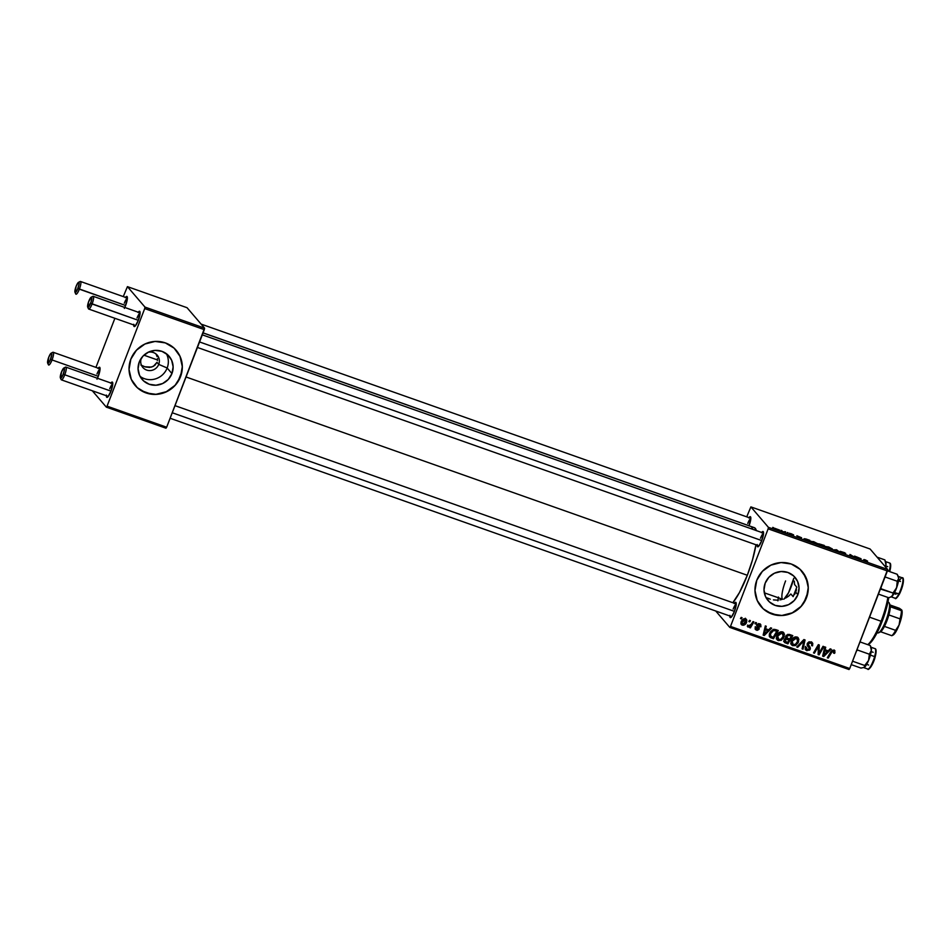 <?xml version="1.0" encoding="UTF-8"?>
<svg xmlns="http://www.w3.org/2000/svg" width="951" height="951" viewBox="0 0 951 951"><rect width="100%" height="100%" fill="white"/><g stroke="black" fill="none" stroke-linecap="round" stroke-linejoin="round"><path stroke-width="1.43" d="M141.342 358.242A9.462 9.141 139.4 0 0 146.656 370.07A9.462 9.141 139.4 0 0 158.722 364.388L167.162 368.001A17.784 17.189 -40.6 0 1 140.011 376.323A17.784 17.189 139.4 0 0 167.162 368.001L171.941 373.577A17.784 17.189 -40.6 0 1 142.091 379.378A17.784 17.189 -40.6 0 1 139.25 362.034L142.923 356.173L148.534 352.084L155.203 350.384L161.943 351.347L167.721 354.806L171.644 360.251L173.13 366.836L171.941 373.577L168.268 379.437L162.657 383.526L155.976 385.226L149.248 384.263L143.47 380.804L139.547 375.36L138.061 368.774L139.25 362.034A17.784 17.189 -40.6 0 1 169.088 356.233A17.784 17.189 -40.6 0 1 171.941 373.577L167.162 368.001A17.784 17.189 139.4 0 0 166.389 353.713A17.784 17.189 -40.6 0 1 167.162 368.001L158.722 364.388A9.462 9.141 -40.6 0 1 142.852 367.478A9.462 9.141 -40.6 0 1 141.449 357.968A9.462 9.141 139.4 0 0 141.342 358.242L141.342 358.242M145.384 366.967L140.855 365.041L145.384 366.967L149.592 367.431L153.361 366.373L156.963 362.331L158.722 364.388L156.963 362.331L154.882 365.315L151.566 367.086L144.647 366.741M135.125 385.452L135.078 385.393A27.02 26.129 139.4 0 0 180.428 376.572L180.524 376.679A27.02 26.129 -40.6 0 1 135.173 385.5A27.02 26.129 -40.6 0 1 130.846 359.133L129.039 369.38L131.297 379.39L137.265 387.663L146.026 392.929L156.273 394.38L166.425 391.8L174.936 385.583L180.524 376.679L182.33 366.444L180.072 356.423L174.104 348.149L165.331 342.895L155.096 341.433L144.944 344.012L136.433 350.23L130.846 359.133A27.02 26.129 -40.6 0 1 176.197 350.313A27.02 26.129 -40.6 0 1 180.524 376.679L180.428 376.572A27.02 26.129 139.4 0 0 176.113 350.218L176.149 350.265M797.877 594.708A17.784 17.189 -40.6 0 1 768.028 600.509A17.784 17.189 -40.6 0 1 765.186 583.153L768.86 577.293L774.459 573.203L781.14 571.515L787.88 572.466L793.657 575.937L797.58 581.37L799.054 587.968L797.877 594.708L794.192 600.568L788.593 604.658L781.912 606.346L775.172 605.395L769.407 601.935L765.484 596.491L763.998 589.893L765.186 583.153A17.784 17.189 -40.6 0 1 795.024 577.352A17.784 17.189 -40.6 0 1 797.877 594.708L795.714 592.188L797.877 594.708M794.596 594.518L795.714 592.188L794.596 594.518M790.852 593.983L793.134 596.634L790.852 593.983L788.581 596.182L790.852 593.983M785.942 597.906L788.581 596.182L785.942 597.906M781.52 599.57L779.939 599.879L781.52 599.57M778.346 600.069L776.741 600.14L778.346 600.069M773.472 599.903L776.741 600.14L773.472 599.903M767.362 597.977L770.286 599.178L767.362 597.977M761.014 606.524L761.062 606.583A27.02 26.129 139.4 0 0 806.365 597.703L806.46 597.81A27.02 26.129 -40.6 0 1 761.109 606.631A27.02 26.129 -40.6 0 1 756.782 580.265L754.975 590.5L757.234 600.521L763.189 608.795L771.962 614.049L782.209 615.511L792.361 612.931L800.873 606.714L806.46 597.81L808.255 587.575L806.008 577.554L800.041 569.28L791.268 564.014L781.033 562.564L770.881 565.144L762.369 571.361L756.782 580.265A27.02 26.129 -40.6 0 1 802.133 571.444A27.02 26.129 -40.6 0 1 806.46 597.81L806.365 597.703A27.02 26.129 139.4 0 0 802.05 571.349M761.454 532.75L762.94 531.49L763.546 532.833L761.703 540.739A8.107 1.807 109.5 0 1 758.125 546.742A8.107 1.807 109.5 0 1 757.162 545.196M734.136 603.54L735.622 602.292L736.229 603.635L734.386 611.541A8.107 1.807 109.5 0 1 730.796 617.544A8.107 1.807 109.5 0 1 729.845 615.998M186.051 376.988L747.308 575.272A41.892 9.355 -70.5 0 0 755.962 544.78L752.503 559.818L747.308 575.272L186.051 376.988M756.342 530.575A41.892 9.355 -70.5 0 0 754.298 527.65L203.062 332.909M138.002 312.499L139.488 311.25L140.094 312.582L138.252 320.487A8.107 1.807 109.5 0 1 134.673 326.49A8.107 1.807 109.5 0 1 133.711 324.945M125.282 297.663L126.768 296.415L127.386 297.746L125.544 305.651A8.107 1.807 109.5 0 1 124.783 307.458M97.965 368.465L99.451 367.217L100.057 368.548L98.215 376.453A8.107 1.807 109.5 0 1 97.466 378.26M110.685 383.289L112.17 382.04L112.777 383.384L110.934 391.289A8.107 1.807 109.5 0 1 107.356 397.292A8.107 1.807 109.5 0 1 106.393 395.747M143.934 355.175L157.486 359.954L143.934 355.175M143.316 366.183L142.412 365.945M778.322 597.763A27.02 6.027 -70.5 0 0 777.966 600.093M729.797 627.398L849.017 669.528L849.73 668.529L730.499 626.412L768.146 528.839L887.378 570.969L849.73 668.529L887.64 569.447L870.106 549.012L750.886 506.895L768.408 527.33L887.64 569.447L870.106 549.012L750.886 506.895L746.725 516.845L750.886 506.895L768.408 527.33L768.146 528.839L768.408 527.33L887.64 569.447L887.378 570.969L768.146 528.839L730.499 626.412L849.73 668.529L849.017 669.528L729.797 627.398L730.499 626.412L729.797 627.398L715.746 611.018L729.797 627.398M811.203 541.535L813.652 541.654L817.872 543.841L814.9 543.413L811.203 541.535L814.9 543.413L817.741 543.651L811.096 541.274M801.586 537.755L799.625 537.993L796.867 535.746L801.586 537.755L796.867 535.746L799.625 537.993L801.586 537.755M865.41 559.937L867.597 561.114L864.851 559.937L864.721 560.995L863.805 560.662L864.019 559.557L865.41 559.937L863.722 559.699L863.805 560.662L865.541 560.139L867.597 561.114L865.41 559.937M844.571 553.553L841.219 552.567L845.463 553.862L841.1 551.711L845.701 553.411L840.173 551.318L844.702 552.733L841.076 551.663L844.357 553.791L840.22 551.414L844.547 553.637M833.219 549.868L836.607 549.773L839.507 552.079L836.107 549.785L833.219 549.868L836.107 549.785L839.507 552.079L836.607 549.773L833.219 549.868M825.646 546.635L828.701 546.968L832.315 548.953L829.01 548.394L825.646 546.635L829.355 548.513L832.196 548.763L825.539 546.373M772.723 527.401L773.65 527.722L772.723 527.401M818.811 543.889L824.303 545.434L824.41 546.754L818.811 543.889L824.41 546.754L824.303 545.434L818.763 543.782M861.083 558.772L859.133 559.022L856.364 556.763L861.083 558.772L856.364 556.763L859.133 559.022L861.083 558.772M854.58 556.917L854.557 556.121L855.472 556.442L855.555 557.75L850.776 554.98L850.907 556.109L849.992 555.788L849.885 554.469L854.676 557.25L849.885 554.469L849.992 555.788L850.907 556.109L850.776 554.98L855.555 557.75L855.472 556.442L854.557 556.121L854.58 556.917M791.077 533.677L793.645 534.914L790.412 533.594L793.336 535.258L790.008 534.177L792.445 534.89L789.461 533.214L793.645 534.914L791.077 533.677M805.925 538.967L809.86 540.334L809.955 541.642L804.617 539.467L804.082 538.718L805.925 538.967L804.118 539.062L809.955 541.642L809.86 540.334L805.925 538.967M774.863 528.53L779.665 530.123L774.768 528.304M781.08 530.349L782.007 530.67L781.08 530.349M784.551 531.764L785.467 531.716L785.538 532.667L782.756 531.668L785.538 532.667L785.467 531.716L783.422 531.787M787.178 532.501L788.106 532.822L787.178 532.501M755.617 622.489L754.928 623.666L755.855 623.999L756.52 622.81L755.617 622.489L754.928 623.666L755.855 623.999L756.52 622.81L755.617 622.489M749.531 620.337L748.829 621.514L749.757 621.847L750.422 620.658L749.531 620.337L748.829 621.514L749.757 621.847L750.422 620.658L749.531 620.337M782.602 631.892L779.868 632.13L777.24 634.781L776.42 637.8L777.692 640.285L781.08 640.392L783.66 637.752L784.42 634.103L782.602 631.892C779.82 631.607 777.906 632.855 776.848 635.648L777.169 639.809L778.346 640.605L781.437 640.189L784.123 636.742L783.79 632.7L782.602 631.892M770.679 627.815L768.693 629.824L765.603 628.73L766.233 626.245L765.329 625.924L763.142 635.102L764.247 635.494L771.653 628.159L770.679 627.815L768.693 629.824L765.603 628.73L766.233 626.245L765.329 625.924L763.142 635.102L764.247 635.494L771.653 628.159L770.679 627.815M789.282 634.388L786.299 635.28L785.574 636.801L786.132 638.383L783.933 640.724L784.67 642.591L787.915 643.851L792.765 635.613L789.282 634.388L785.728 636.231L786.132 638.383L784.111 640.094L784.551 642.496L787.915 643.851L792.765 635.613L789.282 634.388M803.904 639.548L796.736 646.965L797.699 647.31L803.857 640.962L802.097 648.867L803.013 649.188L805.057 639.964L803.904 639.548L796.736 646.965L797.699 647.31L803.857 640.962L802.097 648.867L803.013 649.188L805.057 639.964L803.904 639.548M833.112 651.376L833.635 653.159L834.586 653.361L833.932 652.6L834.586 653.361L834.895 650.698L832.101 650.258L827.311 657.771L828.226 658.092L832.363 651.28L833.837 651.245L833.635 653.159L834.966 652.588L834.075 651.542L833.682 652.315M823.019 646.3L818.942 653.289L819.298 644.992L818.347 644.659L813.497 652.885L814.413 653.218L818.49 646.216L818.11 654.526L819.061 654.859L823.923 646.621L823.019 646.3L818.942 653.289L819.298 644.992L818.347 644.659L813.497 652.885L814.413 653.218L818.49 646.216L818.11 654.526L819.061 654.859L823.923 646.621L823.019 646.3M830.175 648.832L828.19 650.841L825.099 649.759L825.73 647.262L824.826 646.942L822.639 656.119L823.744 656.511L831.162 649.176L830.175 648.832L828.19 650.841L825.099 649.759L825.73 647.262L824.826 646.942L822.639 656.119L823.744 656.511L831.162 649.176L830.175 648.832M810.977 643.209L809.658 641.889L811.881 644.267L811.607 645.634L812.558 645.848L811.833 645.004L812.558 645.848L812.38 642.793L811.001 641.937L808.814 641.937L807.209 643.744L807.197 645.42L809.36 648.273L808.873 649.557L806.721 649.355L806.353 647.286L805.188 647.774L806.412 650.472L809.705 650.104L810.383 648.035L808.16 643.982L809.206 642.864L810.775 643.019L811.821 644.017L811.607 645.634L812.558 645.848L812.772 643.458L811.56 642.175L807.28 643.542L809.301 648.962L807.316 649.676L805.604 648.095M797.057 637.004L794.323 637.229L791.933 639.476L790.875 642.9L792.147 645.384L795.155 645.658L798.115 642.852L798.876 639.203L797.057 637.004C794.275 636.706 792.361 637.966 791.303 640.748L791.612 644.921L792.801 645.705L795.892 645.301L798.578 641.842L798.234 637.8L797.057 637.004M756.77 624.688L759.124 629.039L757.044 624.355L757.685 625.116L759.255 624.557L758.434 623.606L759.932 626.602L760.883 626.804L760.122 625.913L760.931 626.697L760.729 624.51L758.363 623.606L756.627 625.532L758.173 628.861L756.651 629.3L756.164 627.731L755.225 627.517L755.486 629.514L757.293 630.323L758.957 629.396L759.219 627.981L757.638 625.58L758.351 624.498L759.837 624.926L759.932 626.602L760.883 626.804L760.134 625.758L760.931 626.697L760.693 624.462L759.599 623.773L756.758 624.866L758.173 628.861L756.877 629.396L755.415 627.981M775.743 629.598L773.092 629.538L770.381 631.892L769.24 635.553L770.358 637.562L773.472 638.751L778.31 630.513L774.269 629.324L769.656 633.33L770.239 637.479L773.472 638.751L778.31 630.513L775.743 629.598M745.501 618.792L743.694 618.863L741.828 620.444L740.936 623.725L741.792 624.914L743.694 625.223L746.369 622.762L746.82 620.135L745.501 618.792L741.162 621.728L742.244 625.14C744.419 625.354 745.893 624.343 746.666 622.085L745.501 618.792L746.404 619.374M753.002 621.574L750.458 625.52L748.425 625.924L747.914 627.054L750.22 626.329L749.483 627.565L750.398 627.886L753.917 621.895L753.002 621.574L751.563 623.951L747.676 626.792L750.22 626.329L749.483 627.565L750.398 627.886L753.917 621.895L753.002 621.574M741.174 617.389L740.472 618.566L741.4 618.887L742.077 617.71L741.174 617.389L740.472 618.566L741.4 618.887L742.077 617.71L741.174 617.389M794.358 581.18L794.525 584.473L794.358 581.18M796.451 589.703L795.714 592.188L796.451 589.703M778.465 597.026L777.87 600.854M796.795 587.136L794.525 584.473L796.795 587.136A40.536 9.046 109.5 0 1 795.024 591.95L795.714 592.188L795.024 591.95A40.536 9.046 109.5 0 1 793.134 596.634L796.795 587.136M157.426 360.524L157.474 358.61L157.426 360.524M157.105 356.637L156.344 354.699L157.105 356.637M155.916 353.927L156.344 354.699L155.916 353.927M106.346 407.147L165.961 428.212L166.663 427.225L107.059 406.16L144.707 308.588L204.31 329.652L166.663 427.225L204.572 328.143L187.05 307.708L127.434 286.643L144.956 307.078L204.572 328.143L187.05 307.708L127.434 286.643L123.273 296.593L127.434 286.643L144.956 307.078L144.707 308.588L144.956 307.078L204.572 328.143L204.31 329.652L144.707 308.588L107.059 406.16L166.663 427.225L165.961 428.212L106.346 407.147L107.059 406.16L106.346 407.147L92.295 390.766L106.346 407.147M95.944 367.395L114.893 318.3L95.944 367.395M110.898 383.003A8.107 1.807 109.5 0 1 112.61 382.409A8.107 1.807 109.5 0 1 110.934 391.289L107.927 396.829L106.69 397.221L106.429 395.081M98.179 368.18A8.107 1.807 109.5 0 1 99.891 367.573A8.107 1.807 109.5 0 1 98.215 376.453L97.014 379.211M125.496 297.378A8.107 1.807 109.5 0 1 127.208 296.783A8.107 1.807 109.5 0 1 125.544 305.651L124.331 308.409M138.216 312.213A8.107 1.807 109.5 0 1 139.928 311.607A8.107 1.807 109.5 0 1 138.252 320.487L135.244 326.027L134.008 326.419L133.746 324.279M137.027 318.038A6.752 1.51 109.5 0 1 140.094 312.998A6.752 1.51 -70.5 0 0 137.027 318.038M96.99 374.005A6.752 1.51 109.5 0 1 100.057 368.964A6.752 1.51 -70.5 0 0 96.99 374.005M109.71 388.84A6.752 1.51 109.5 0 1 112.777 383.8A6.752 1.51 -70.5 0 0 109.71 388.84M124.308 303.214A6.752 1.51 109.5 0 1 127.386 298.162A6.752 1.51 -70.5 0 0 124.308 303.214M732.829 602.72A41.892 9.355 -70.5 0 0 747.308 575.272L739.426 592.592L732.829 602.72M734.35 603.255A8.107 1.807 109.5 0 1 736.062 602.661A8.107 1.807 109.5 0 1 734.386 611.541L731.378 617.08L730.142 617.472L729.881 615.333M761.668 532.465A8.107 1.807 109.5 0 1 763.38 531.859A8.107 1.807 109.5 0 1 761.703 540.739L758.696 546.278L757.46 546.67L757.198 544.531M748.734 517.915L750.22 516.666L750.838 517.998L748.984 525.903A8.107 1.807 109.5 0 0 750.66 517.035L750.66 517.035A8.107 1.807 109.5 0 0 748.948 517.629M751.504 528.209L753.656 527.532M754.547 527.757L756.378 530.706M747.759 523.466A6.752 1.51 109.5 0 1 750.826 518.414A6.752 1.51 -70.5 0 0 747.759 523.466M760.479 538.29A6.752 1.51 109.5 0 1 763.546 533.249A6.752 1.51 -70.5 0 0 760.479 538.29M733.162 609.092A6.752 1.51 109.5 0 1 736.229 604.051A6.752 1.51 -70.5 0 0 733.162 609.092M804.011 602.423L807.768 592.663M808.172 587.468L807.542 582.333L803.357 573.001M767.219 611.755L776.908 615.178M782.114 615.404L792.266 612.824L800.778 606.607M178.075 381.292L181.843 371.532M182.235 366.337L179.989 356.316L177.421 351.882M141.283 390.623L150.971 394.047M156.178 394.273L166.33 391.693L174.853 385.488M148.035 352.322A9.462 9.141 -40.6 0 1 158.722 364.388A9.462 9.141 139.4 0 0 148.035 352.322M818.656 652.968L818.169 653.812L819.061 654.859L818.133 653.801L818.656 652.968M817.86 645.479L818.49 646.216L817.86 645.479M816.6 647.607L817.278 648.392L816.6 647.607M813.759 652.445L814.413 653.218L813.759 652.445M818.383 644.671L818.347 646.05L818.383 644.671M818.181 650.936L818.312 647.904L819.168 650.662L818.264 649.616L818.205 650.603M818.157 652.386L818.942 653.289L818.157 652.386M827.691 650.674L827.001 651.352L827.691 650.674M823.328 654.989L822.841 655.465L823.744 656.511L822.793 655.441L823.328 654.989M824.362 648.891L825.099 649.759L824.362 648.891M826.407 650.65L824.137 649.842L827.299 651.697L823.685 655.405L822.995 654.597L823.685 655.405L824.303 653.135L823.554 652.267L824.303 653.135L824.838 650.829L824.101 649.973L827.299 651.697L826.407 650.65M834.229 650.151L834.966 652.588L833.932 650.032L830.865 651.732L827.311 657.771L828.226 658.092L827.572 657.331L828.226 658.092L831.661 652.267L831.008 651.494L831.661 652.267L833.48 651.031L834.003 652.422M834.812 650.603L833.932 650.032M833.991 651.744L834.182 649.985M811.845 642.341L811.857 644.172L811.583 641.877M810.656 642.531L811.881 644.267M809.943 646.953L809.039 645.895L809.325 648.178L810.228 649.224L809.943 646.953L807.256 643.577L809.943 646.953L807.268 643.589L808.16 644.623L807.554 642.995L808.219 643.779L810.549 642.935L809.301 641.782L810.811 642.757M807.637 649.771L805.996 649.64L806.9 650.686L810.228 649.224L808.921 645.729M807.316 649.676L806.353 647.286L805.414 647.06L805.687 649.902L806.9 650.686L805.331 649.319M805.366 646.442L806.424 648.63M807.863 646.371L809.265 648.059M805.83 648.297L805.247 647.12M805.069 649.129L807.981 649.652M804.011 639.595L803.738 640.819L804.011 639.595M802.228 648.273L803.013 649.188L802.228 648.273M803.238 640.237L803.857 640.962L803.238 640.237M801.8 641.735L802.43 642.472L801.8 641.735M797.093 646.597L797.699 647.31L797.093 646.597M797.723 637.336L797.948 639.868M795.333 636.861L796.593 638.002L797.687 641.485L795.832 644.112L793.229 644.695L792.171 641.164L796.593 638.002L798.578 641.842L797.841 640.998L795.44 644.374L793.229 644.695L790.982 641.806M795.202 644.493L795.892 645.301L795.202 644.493M793.621 644.79L791.898 644.659L792.801 645.705L791.22 644.314M797.901 640.106L797.711 637.313M790.709 643.863L794.263 644.612M791.862 643.411L790.97 641.64M793.229 644.695L792.112 643.684L791.47 640.344L792.171 641.164L794.454 638.299L796.593 638.002L795.416 636.873M796.593 638.002L797.402 638.549L796.51 637.503M791.517 635.173L791.042 635.969L791.517 635.173M789.306 638.917L788.843 639.714L789.306 638.917M783.909 641.628L787.226 642.448L787.915 643.851L783.648 641.45M785.788 636.695L786.703 637.764L785.942 635.779L786.62 636.576L788.688 635.387L788.046 634.4M788.248 634.46L791.28 636.255L789.651 639.036L787.737 638.359L786.62 636.576L787.868 635.411L789.592 635.66L787.785 634.341L791.28 636.255L790.388 635.209L788.688 634.614L791.28 636.255L789.651 639.036L786.798 637.859L786.62 636.576M785.918 638.228L789.08 639.999L787.571 642.567L785.003 641.343L784.349 639.583L785.027 640.368L786.002 639.322L785.371 638.596L787.606 639.476L785.098 638.276M786.025 642.02L785.288 639.892L786.406 639.25L789.08 639.999L788.177 638.953L786.715 638.43L789.08 639.999L787.571 642.567L784.242 640.51M784.135 639.322L785.122 640.974M759.255 624.557L758.565 623.594M757.65 625.877L758.541 626.923L757.662 625.734M756.592 629.265L755.629 629.134L756.532 630.18L759.124 629.039L758.197 628.064M756.877 629.396L756.164 627.731L755.225 627.517L755.474 629.503L756.532 630.18L755.142 628.92M755.272 626.673L755.986 628.349M757.531 627.232L758.28 628.314M760.134 624.011L760.099 625.449M757.84 626.103L758.149 628.171M756.794 629.241L755.07 628.873M755.165 627.446L755.748 628.254M760.075 623.856L760.027 625.639M768.194 629.645L767.505 630.335L768.194 629.645M763.831 633.96L763.344 634.448L764.247 635.494L763.296 634.424L763.831 633.96M764.866 627.874L765.603 628.73L764.866 627.874M766.898 629.621L764.64 628.825L767.802 630.679L764.188 634.376L763.498 633.58L764.188 634.376L764.794 632.118L764.057 631.25L764.794 632.118L765.341 629.8L764.604 628.944L767.802 630.679L766.898 629.621M777.062 630.073L776.587 630.87L777.062 630.073M769.454 636.516L772.783 637.348L773.472 638.751L769.335 636.433M769.537 636.659L770.239 637.479L769.537 636.659M769.692 635.268L769.311 634.091M773.389 629.372L774.435 629.586M770.726 636.445L769.846 632.89L770.536 633.711L773.579 630.489L776.836 631.155L774.78 629.693L776.836 631.155L773.115 637.467L770.726 636.445L770.536 633.711C771.475 631.107 773.187 630.121 775.671 630.739L774.78 629.693L776.836 631.155L773.115 637.467L769.823 635.399M769.335 634.412L769.68 635.256M774.78 629.693L773.567 629.396M783.446 635.006L783.255 632.213L783.493 634.769M780.89 631.761L782.138 632.902L783.232 636.374L781.377 639.013L778.774 639.583L777.716 636.053L782.138 632.902L784.123 636.742L783.398 635.886L780.985 639.262L778.774 639.583L776.527 636.695M780.747 639.393L781.437 640.189L780.747 639.393M779.166 639.69L777.442 639.559L778.346 640.605L776.765 639.215M776.254 638.751L779.808 639.5M777.419 638.311L776.515 636.54M778.774 639.583L777.656 638.585L777.015 635.244L777.716 636.053L780.01 633.2L782.138 632.902L780.961 631.773M782.138 632.902L782.946 633.449L782.055 632.391M745.881 618.958L745.941 620.516M742.588 624.355L741.376 621.241L742.065 622.049L743.456 620.088L745.18 619.588L745.727 621.871L743.397 624.391L742.588 624.355L742.065 622.049L745.703 619.957L746.666 622.085L745.917 621.217L742.588 624.355L740.96 622.394M742.362 624.236L741.34 624.082L742.244 625.14L741.007 623.939M741.376 624.557L742.244 625.14M745.929 620.563L745.429 618.257M740.888 623.868L742.79 624.177M741.281 623.048L740.948 622.311M745.18 619.588L744.55 618.661M749.091 621.074L749.757 621.847L749.091 621.074M749.745 627.125L750.398 627.886L749.745 627.125M749.317 625.283L747.308 626.186M747.866 626.198L748.877 625.651M755.189 623.226L755.855 623.999L755.189 623.226M740.734 618.126L741.4 618.887L740.734 618.126M825.099 653.872L823.685 655.405L824.838 650.829L827.299 651.697L825.099 653.872M765.603 632.843L764.188 634.376L765.341 629.8L767.802 630.679L765.603 632.843M823.875 546.563L824.303 545.434L823.875 546.563M820.214 544.65L819.405 544.673M820.297 544.982L823.435 546.409L820.582 544.899M819.703 544.186L823.388 545.838L819.655 544.4L823.4 545.268L820.832 544.364M831.281 548.43L829.153 548.442L826.478 546.754L831.233 548.37L827.453 546.742L826.324 547.158M864.649 560.056L864.34 560.852L865.541 560.139M860.774 558.819L859.894 559.283L858.194 558.249L860.774 558.819M855.032 557.571L855.472 556.442L855.032 557.571M850.408 555.931L850.836 554.813L850.408 555.931M850.61 556.002L850.872 555.348L850.61 556.002M790.174 533.618L791.184 533.832M793.312 535.163L789.33 533.749L793.336 535.247M792.433 534.878L791.636 534.724M801.265 537.79L800.397 538.266L798.685 537.232L801.265 537.79M809.42 541.452L809.86 540.334L809.42 541.452M805.033 539.395L809.028 541.167L808.956 540.156L804.926 539.158L808.956 540.156L808.98 541.297L804.772 539.562M816.826 543.318L814.698 543.33L812.023 541.654L816.719 543.211L812.998 541.642L811.869 542.058M778.691 529.695L775.564 529.029M785.146 532.536L785.467 531.716L785.146 532.536M826.574 546.98L830.865 548.751M812.118 541.868L816.41 543.651M775.766 528.851L778.643 530.206M140.106 312.879L93.21 296.308A6.752 1.51 109.5 0 1 92.081 303.987A6.752 1.51 -70.5 0 0 92.818 296.367L91.201 297.188A5.409 1.201 109.5 0 1 90.618 303.286L138.323 320.321L92.081 303.987A6.752 1.51 109.5 0 1 88.705 309.051L135.601 325.611M87.706 307.114L88.443 308.766A6.752 1.51 -70.5 0 0 92.081 303.987L90.618 303.286A5.409 1.201 109.5 0 1 87.706 307.114A5.409 1.201 109.5 0 1 88.812 301.194A5.409 1.201 109.5 0 1 91.201 297.188L91.843 298.02L90.975 302.287L87.991 307.351L88.455 302.192L91.153 297.211M199.567 341.956L761.763 540.572L199.567 341.956M127.386 298.043L80.49 281.472A6.752 1.51 109.5 0 1 79.361 289.163A6.752 1.51 -70.5 0 0 80.11 281.532L78.493 282.352A5.409 1.201 109.5 0 1 77.899 288.462L125.603 305.497L79.361 289.163A6.752 1.51 109.5 0 1 75.985 294.216M74.986 292.278L75.723 293.93A6.752 1.51 -70.5 0 0 79.361 289.163L77.899 288.462A5.409 1.201 109.5 0 1 74.986 292.278A5.409 1.201 109.5 0 1 76.104 286.358L75.284 292.516L77.507 289.413L79.099 283.826L78.933 282.411L78.101 282.661L76.104 286.358A5.409 1.201 109.5 0 1 78.493 282.352M203.074 332.862L749.055 525.748L203.074 332.862M60.377 377.904L61.126 379.568A6.752 1.51 -70.5 0 0 64.763 374.789L63.289 374.088A5.409 1.201 109.5 0 1 60.377 377.904A5.409 1.201 109.5 0 1 61.494 371.996L60.674 378.153L62.897 375.039L64.502 369.464L63.836 368.013L61.494 371.996A5.409 1.201 109.5 0 1 63.883 367.989A5.409 1.201 109.5 0 1 63.289 374.088L64.763 374.789A6.752 1.51 109.5 0 1 61.387 379.853L108.283 396.412M734.445 611.374L172.25 412.758L734.445 611.374M110.994 391.123L64.763 374.789L110.994 391.123M112.777 383.681L65.892 367.11A6.752 1.51 109.5 0 1 64.763 374.789A6.752 1.51 -70.5 0 0 65.5 367.157L63.883 367.989M47.669 363.08L48.406 364.732A6.752 1.51 -70.5 0 0 52.043 359.954L50.581 359.252A5.409 1.201 109.5 0 1 47.669 363.08A5.409 1.201 109.5 0 1 48.774 357.16L50.783 353.463L51.604 353.201L51.782 354.628L50.177 360.215L47.954 363.318L48.774 357.16A5.409 1.201 109.5 0 1 51.176 353.154A5.409 1.201 109.5 0 1 50.581 359.252L52.043 359.954A6.752 1.51 109.5 0 1 48.667 365.018M98.286 376.299L52.043 359.954L98.286 376.299M100.069 368.845L53.173 352.274A6.752 1.51 109.5 0 1 52.043 359.954A6.752 1.51 -70.5 0 0 52.78 352.334L51.176 353.154M898.743 578.172A10.806 2.413 109.5 0 1 894.522 592.592L897.53 584.996L898.743 578.303A10.818 2.413 -70.5 0 0 898.517 576.805L897.185 574.261L887.402 570.814L897.185 574.261L898.743 578.303L897.233 581.251L885.405 577.079L884.775 577.709L885.405 577.079L897.233 581.251L896.65 587.67L893.001 592.996L880.4 589.038L881.161 588.812L881.054 587.349L881.161 588.812L893.001 592.996L892.834 595.243L890.861 596.978L888.71 597.739L878.439 594.113L888.71 597.739L885.975 609.971L882.124 621.443A31.074 6.942 -70.5 0 0 888.71 597.739L890.861 596.978M899.182 581.037A10.806 2.413 109.5 0 1 902.535 577.994A10.806 2.413 109.5 0 1 898.754 594.09L899.491 593.899A9.997 2.235 -70.5 0 0 902.903 578.933M894.522 592.592L898.754 594.09A10.806 2.413 -70.5 0 0 902.451 583.783A10.806 2.413 -70.5 0 0 902.309 577.851C903.093 576.841 905.435 580.776 899.468 594.006L894.522 592.592L892.395 595.908A10.818 2.413 -70.5 0 0 896.65 587.67L891.729 596.491M898.659 577.281L898.16 576.377M891.051 596.895L892.395 595.908A10.818 2.413 -70.5 0 1 891.503 596.657A10.818 2.413 -70.5 0 1 891.36 596.717L891.372 596.717M896.888 586.993L896.151 588.978M892.894 595.29L892.157 596.158L892.894 595.29M890.885 596.741L895.105 598.238A10.806 2.413 -70.5 0 0 898.754 594.09A10.806 2.413 109.5 0 1 894.891 598.084M903.307 579.73L903.331 581.917M903.105 583.403L901.001 590.559M900.264 592.307L899.468 594.006C896.912 598.06 895.45 599.475 895.105 598.238M897.982 596.396L896.698 597.656M898.303 576.354L898.636 579.171L897.233 581.251L896.65 587.67A10.818 2.413 -70.5 0 0 898.743 578.303M889.447 562.992A10.806 2.413 109.5 0 1 889.221 570.98L889.732 571.408A9.997 2.235 -70.5 0 0 890.195 564.109M887.485 570.362L889.221 570.98A10.806 2.413 -70.5 0 0 889.589 563.016C890.992 563.158 891.051 565.94 889.767 571.361L887.485 570.362M885.963 564.668A10.806 2.413 109.5 0 1 885.595 567.069L886.023 563.087L884.87 559.901L885.952 564.799A10.818 2.413 -70.5 0 0 885.797 561.982M877.095 557.155L884.87 559.901L877.095 557.155M885.999 564.323L885.821 565.833M890.255 564.157L890.481 568.032M885.595 567.069A10.818 2.413 -70.5 0 0 885.952 564.799L884.87 559.901M869.083 658.888L868.584 660.41A10.818 2.413 -70.5 0 0 870.403 655.12L869.369 654.229L868.584 660.41L864.721 665.498L852.892 661.314L852.845 660.458L852.892 661.314L864.721 665.498L864.4 667.329L860.988 668.077L851.24 664.63L860.988 668.077L864.4 667.329L868.584 660.41L871.354 650.425L869.369 654.229L869.083 658.888M868.941 668.565A9.997 2.235 -70.5 0 0 875.122 657.034L874.623 656.606A10.806 2.413 109.5 0 1 867.942 669.064M874.837 648.618A10.806 2.413 109.5 0 1 874.623 656.606L870.403 655.12L874.623 656.606A10.806 2.413 -70.5 0 0 874.991 648.641C876.382 648.784 876.442 651.566 875.158 656.998C873.054 665.486 867.93 671.097 867.788 669.028A10.806 2.413 -70.5 0 0 874.623 656.606L874.575 658.877M856.471 651.066L857.54 650.044L869.369 654.229L857.54 650.044L857.184 649.212L857.54 650.044L856.471 651.066M870.272 645.539L871.354 650.425A10.818 2.413 -70.5 0 0 871.199 647.607L870.272 645.539L860.001 641.913L870.272 645.539L871.354 650.425L871.187 647.583M869.095 659.102L868.322 661.04M865.077 666.699L864.4 667.329A10.818 2.413 -70.5 0 0 868.584 660.41L863.793 667.626M871.401 649.949L871.211 651.471M870.878 653.218L870.403 655.12A10.818 2.413 -70.5 0 0 871.354 650.425L869.369 654.229L870.403 655.12A10.806 2.413 109.5 0 0 871.366 650.306M873.921 660.731L870.914 666.841M870.201 667.757L869.036 668.553M875.645 649.783L875.883 653.67M875.122 657.034A9.997 2.235 -70.5 0 0 875.586 649.735M867.906 644.707L868.37 644.469A31.074 6.942 -70.5 0 0 882.124 621.443L881.101 621.265A32.429 7.239 109.5 0 1 867.752 644.647A32.429 7.239 -70.5 0 0 881.101 621.265L869.547 617.175L881.101 621.265A32.429 7.239 -70.5 0 0 887.842 597.43A32.429 7.239 109.5 0 1 881.101 621.265L882.124 621.443L875.086 636.409L868.346 644.481M783.957 599.154L788.557 592.735L793.74 578.363A16.215 3.614 109.5 0 1 790.97 587.231A16.215 3.614 109.5 0 1 784.825 598.452M782.661 599.261A16.215 3.614 109.5 0 1 785.585 580.942M889.708 604.289L890.255 606.738A14.859 3.317 -70.5 0 0 889.946 604.658L889.197 602.993A16.215 3.614 109.5 0 1 886.57 618.816A16.215 3.614 109.5 0 1 878.688 632.76A16.215 3.614 109.5 0 1 877.369 632.617M888.079 602.292A16.215 3.614 109.5 0 1 888.959 602.589A16.215 3.614 -70.5 0 0 888.567 602.316M887.901 602.221L888.959 602.589L887.901 602.221M878.688 632.76L880.305 631.94A14.859 3.317 -70.5 0 0 880.602 631.749L879.746 632.106M901.12 609.65L890.065 604.991L899.384 608.283L901.655 609.924L901.821 615.44L899.075 625.057L900.038 618.875A14.859 3.317 -70.5 0 0 901.441 610.685A14.859 3.317 109.5 0 1 900.038 618.875L888.864 614.928L884.442 626.4A14.859 3.317 -70.5 0 0 888.864 614.928A14.859 3.317 -70.5 0 0 890.255 606.738A14.859 3.317 109.5 0 1 888.864 614.928L900.038 618.875L899.075 625.057L895.616 630.347L884.442 626.4A14.859 3.317 109.5 0 1 880.602 631.749A14.859 3.317 -70.5 0 0 884.442 626.4L895.616 630.347A14.859 3.317 109.5 0 1 891.788 635.696L891.788 635.696A14.859 3.317 -70.5 0 0 895.616 630.347L899.075 625.057L896.008 631.559L892.525 635.209M877.761 632.89A16.215 3.614 -70.5 0 0 886.225 619.779A16.215 3.614 -70.5 0 0 888.959 602.589A16.215 3.614 109.5 0 1 889.197 602.993M880.602 631.749L891.788 635.696L880.602 631.749M901.655 609.924L901.441 610.685L890.255 606.738L901.441 610.685M891.99 635.625L893.096 635.066A13.516 3.019 -70.5 0 0 899.075 625.057A13.516 3.019 -70.5 0 0 901.857 610.257A13.516 3.019 -70.5 0 0 901.833 610.197L901.845 610.411M833.896 651.304L833.005 650.258M808.671 647.286L807.768 646.24M758.149 626.471L757.246 625.425M757.876 627.612L756.972 626.566M748.532 626.103L747.629 625.045M864.649 559.984L864.316 560.852M202.313 334.847L763.558 533.131M897.887 580.585L900.466 581.489M197.439 347.46L759.053 545.862M893.037 593.198L895.961 594.232M887.747 566.665L885.714 565.94M750.838 518.295L201.089 324.089M868.643 665.034L866.111 664.143M731.735 616.664L170.122 418.262M873.149 652.291L871.104 651.578M736.229 603.921L174.984 405.649M898.089 576.354L902.309 577.851M885.369 561.53L889.589 563.016M863.567 667.543L867.788 669.028M870.771 647.155L874.991 648.641M764.307 592.818L782.602 599.273"/></g></svg>
